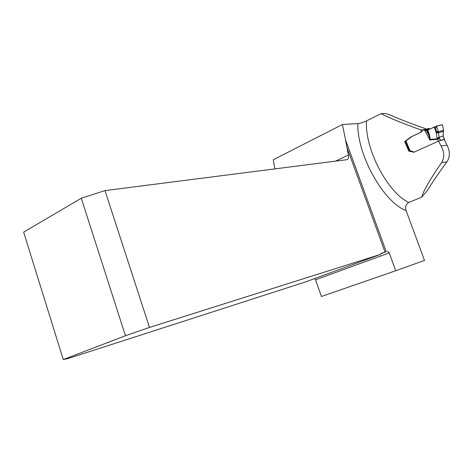 <?xml version="1.0" encoding="UTF-8"?>
<svg xmlns="http://www.w3.org/2000/svg" width="473" height="473" viewBox="0 0 473 473"><rect width="100%" height="100%" fill="white"/><g stroke="black" fill="none" stroke-linecap="round" stroke-linejoin="round"><path stroke-width="0.71" d="M421.644 197.217C423.678 190.406 430.329 178.895 441.599 162.677C444.602 157.746 444.437 152.158 441.09 145.926L438.542 141.125L444.206 139.529L447.05 145.193C450.136 151.372 450.101 156.918 446.944 161.825C438.637 173.153 432.038 182.826 427.154 190.838L421.644 197.217L408.761 202.444C405.858 204.2 404.971 206.926 406.106 210.627L424.5 260.44L395.73 270.733L389.226 252.889L315.562 279.821L321.427 296.482L395.73 270.733M385.028 252.115L381.049 253.374L380.588 254.368L304.925 282.127L67.414 358.741L63.258 359.545L23.65 232.137L81.291 198.234L105 190.595L347.294 159.643C348.441 158.893 348.808 157.355 348.388 155.032L345.58 139.99L386.258 251.713L385.028 252.115L346.727 146.855M105 190.595L149.48 327.428L125.451 335.747L81.291 198.234M380.588 254.368L149.48 327.428M426.451 129.064C412.249 124.074 400.282 119.444 390.55 115.176L385.542 113.455L380.96 113.674L366.51 120.911C363.022 122.483 360.119 123.364 357.807 123.559L342.422 124.529L345.58 139.99M380.682 253.83L386.258 251.713M387.529 251.317L389.226 252.889M315.562 279.821L314.675 278.567M274.854 168.985L273.27 159.75L342.422 124.529M63.258 359.545L125.451 335.747M424.269 129.602L421.071 129.963L420.988 132.209L410.931 136.886L404.651 141.598L408.778 151.106L413.863 152.235L438.542 141.125M421.071 129.963C403.771 123.837 390.402 118.41 380.96 113.674M420.988 132.209L422.897 129.927L426.415 130.69L434.273 127.001L436.289 132.883L436.65 131.914L438.211 131.293L438.406 131.677L437.791 132.558L436.65 131.914L434.87 126.723L442.35 124.659L443.556 130.022M404.651 141.598L405.462 141.386M410.931 136.886L411.374 136.774M408.778 151.106L410.251 150.686L409.411 150.917L410.469 150.757L414.117 152.117M438.311 141.226L437.507 139.293L439.588 138.471L440.393 140.41L444.36 139.293L443.112 136.141L443.438 129.933M443.467 131.305L438.489 132.682L438.406 131.677L443.467 130.359L443.319 131.689M442.432 124.641L436.443 126.114L438.211 131.293M442.35 124.659L443.538 129.921M434.273 127.001L434.87 126.723M436.443 126.114L427.811 130.022L429.632 135.479L429.046 135.609L427.267 130.3M429.632 135.479L430.276 139.529L429.922 140.043L429.046 135.609L426.415 130.69M409.399 150.893L405.444 141.344L411.817 136.543L421.313 132.127M437.791 132.558L438.489 132.682L439.275 137.791L437.229 138.843L437.507 139.293L429.922 140.043L424.665 130.205L430.146 128.839L428.39 128.567M440.393 140.41L438.554 141.12M443.887 139.618L444.36 139.293M444.49 139.263L443.112 136.141L439.021 137.265L436.969 138.317L437.229 138.843L430.058 139.405M438.412 132.996L436.289 132.883L436.969 138.317M443.195 131.731L443.296 136.271M443.585 130.909L443.544 129.957M435.308 127.988L436.845 127.284M447.05 145.193L441.09 145.926M406.106 210.627C383.467 202.142 357.014 155.02 357.807 123.559M366.51 120.911C364.464 148.421 387.683 192.889 408.761 202.444M335.209 161.311L348.388 155.032M446.944 161.825L441.599 162.677M405.994 141.013L409.99 150.662M439.275 137.791L439.588 138.471M423.637 129.88L429.129 128.52M423.329 129.833L428.822 128.473"/></g></svg>
